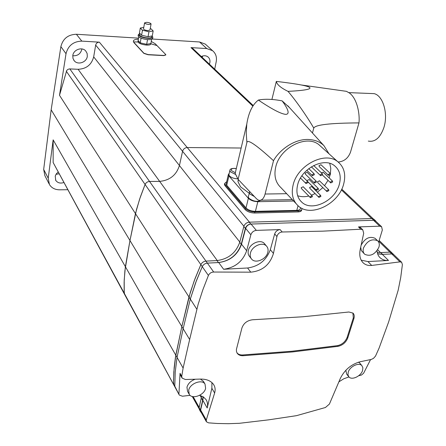 <?xml version="1.0" encoding="UTF-8"?>
<svg xmlns="http://www.w3.org/2000/svg" width="446" height="446" viewBox="0 0 446 446"><rect width="100%" height="100%" fill="white"/><g stroke="black" fill="none" stroke-linecap="round" stroke-linejoin="round"><path stroke-width="0.67" d="M177.045 357.397L183.144 328.724L190.308 299.071L196.435 280.606L202.25 266.636L195.565 282.926L190.308 299.065L183.144 328.724L177.045 357.402L175.222 372.059L174.787 386.164L175.222 372.059L177.045 357.397L175.785 355.189L181.845 326.572L189.645 339.501L198.113 304.412L202.757 290.028L208.399 275.466C209.486 273.298 211.253 272.149 213.69 272.038L250.78 272.171C262.41 270.99 269.964 264.746 273.448 253.434L276.933 236.536L274.68 233.916L270.332 249.671C266.373 260.297 258.786 266.401 247.569 267.99L223.602 269.272L218.707 262.549L207.368 263.112L218.44 262.56C229.824 260.999 237.428 254.883 241.247 244.218L245.372 228.397L243.828 226.507C244.748 223.948 246.543 222.504 249.219 222.175L371.919 218.54L374.043 219.371M175.005 387.156L173.555 383.9L173.539 379.942L174.152 367.76L175.44 357.307L181.845 326.572L188.965 296.98L196.792 309.162M173.918 385.154L173.533 381.927L173.834 371.869L175.785 355.194L125.382 266.691L129.97 240.528L181.845 326.572L190.314 292.403L195.064 278.56L200.851 264.623C201.949 262.543 203.649 261.373 205.952 261.111L216.996 260.575C228.352 259.026 235.928 252.932 239.731 242.295L243.828 226.507M249.219 222.175L250.78 224.048L373.765 220.285L371.919 218.54M377.227 252.308L380.767 252.587L389.932 252.135L391.978 252.904L389.932 252.135L378.866 241.375M377.578 253.685L382.584 254.382L391.766 253.925L382.356 254.393L377.611 253.791M200.538 411.669L199.395 409.629L199.133 407.739L201.67 396.003M199.133 407.739L200.399 410.002L202.623 400.43L202.947 396.661M250.78 224.048C248.099 224.383 246.298 225.832 245.372 228.397M190.068 395.334L182.425 396.226L179.298 395.05L124.233 293.223L124.59 294.405L124.15 291.389L124.127 282.062L124.919 270.583L129.97 240.528L136.521 209.469L140.345 196.981L145.089 184.471L200.851 264.623L194.2 280.874L188.97 296.975L135.456 213.612L139.643 199.067L145.089 184.471C146.004 182.609 147.487 181.606 149.538 181.455L207.368 263.112C205.06 263.374 203.354 264.55 202.25 266.636L200.851 264.623C201.949 262.543 203.649 261.373 205.952 261.111L217.263 260.559L159.651 181.377C169.781 180.385 176.371 175.1 179.426 165.527L182.565 151.294C183.3 149.003 184.861 147.749 187.248 147.548L241.147 148.027L187.248 147.548L99.352 42.164L81.813 41.121C73.378 41.433 68.115 45.631 66.014 53.704L59.502 95.299L66.761 70.401L67.982 69.342L69.52 68.907L78.095 69.286C86.357 68.901 91.553 64.759 93.677 56.871L95.667 45.102C96.18 43.217 97.406 42.236 99.352 42.164M175.144 387.412L174.787 386.164L179.158 394.799M200.399 410.002L200.661 411.892L201.213 412.466M274.68 233.916C275.639 231.363 277.434 229.913 280.077 229.578L282.195 231.992L322.887 231.151L360.825 229.216L362.76 229.79L363.696 233.269L360.24 249.398C359.052 255.413 360.134 259.99 363.49 263.129C365.698 264.996 368.441 265.766 371.713 265.437L399.945 261.874L391.766 253.925L393.567 254.449L391.766 253.925L389.932 252.135L380.538 252.598L377.701 249.788M376.273 221.701L375.593 220.831L373.765 220.285M352.909 313.025L353.316 317.926L347.144 337.393C345.288 341.809 342.099 344.552 337.572 345.628L292.074 351.214L242.652 354.971C240.16 355.072 238.259 354.358 236.96 352.847M347.718 338.079L353.901 318.6C354.57 316.253 354.275 314.424 353.003 313.109L348.9 311.999L302.789 316.777L252.609 319.76C247.212 320.445 243.644 323.211 241.899 328.055L236.413 349.396L236.48 351.604L237.367 353.483C238.649 355.061 240.578 355.808 243.142 355.713L292.604 351.927L338.135 346.319C342.651 345.249 345.845 342.5 347.718 338.079L347.144 337.393M399.945 261.874L401.623 262.265L402.392 264.573L400.725 277.473L398.155 290.296L388.628 321.995L379.106 348.058L375.521 356.086L373.475 358.378L371.306 359.431L360.206 361.734C351.247 364.276 344.641 369.806 340.37 378.336L329.416 404.065L325.435 407.505L296.484 415.666L268.659 419.842L239.446 423.293L228.352 423.694L217.33 423.483L208.55 422.858L206.431 421.788L206.264 420.043L214.643 392.982C215.557 389.743 215.167 386.86 213.461 384.329C210.802 380.756 206.437 379.005 200.377 379.089L185.374 379.507L182.096 378.08L181.728 376.324L183.116 368.067L189.645 339.501M205.617 388.338L205.009 384.062C202.021 378.91 189.946 383.426 188.675 390.261L189.238 394.381C192.193 399.666 204.296 395.156 205.617 388.338M203.538 381.553L200.455 379.083M195.197 379.251C190.866 380.806 188.117 383.448 186.958 387.189L187.526 391.304L188.953 393.868M362.57 370.509L362.877 367.777L361.879 365.648C358.958 362.119 349.837 366.422 348.237 372.137L347.947 374.813L348.895 376.898C351.794 380.499 360.931 376.218 362.57 370.509M359.972 363.334L358.556 362.146M378.905 247.24C379.724 244.436 379.273 242.267 377.55 240.734C371.88 238.404 367.197 240.807 363.501 247.943C362.726 250.685 363.161 252.81 364.795 254.32C370.453 256.751 375.153 254.387 378.905 247.24M375.632 238.861L375.058 238.303C369.583 235.973 364.956 238.242 361.176 245.122M267.817 252.325C268.436 249.766 267.979 247.669 266.452 246.036C262.493 241.526 251.89 246.164 250.44 253.116C249.86 255.591 250.29 257.626 251.717 259.221C255.63 263.887 266.307 259.288 267.817 252.325M264.918 244.185L264.294 243.432C260.341 238.922 249.766 243.561 248.344 250.474C247.775 252.938 248.199 254.967 249.626 256.561L251.131 258.474M282.195 231.992C279.491 232.282 277.741 233.799 276.933 236.536M211.934 382.607L211.861 388.288L207.206 407.978C207.942 404.745 207.535 401.93 205.991 399.532L203.343 396.918L199.63 395.301M181.94 377.795L180.424 375.097L180.056 373.335L181.728 376.324M178.935 393.796L180.056 373.335M338.966 381.798L343.855 378.738L348.95 376.954M358.69 375.738L361.494 375.036L363.635 373.196L370.57 359.587M345.812 370.275L346.704 374.133L348.577 376.496M360.825 229.216L358.478 226.908L379.758 226.189L381.603 226.73L382.333 230.019L378.66 242.055M358.478 226.908L360.73 227.806M377.032 250.736C377.26 253.858 378.414 256.311 380.499 258.095C382.612 259.823 385.277 260.609 388.494 260.464L367.933 261.562L361.182 260.169M360.702 247.307L361.305 250.524L364.243 253.757M280.077 229.578L256.339 230.381C253.635 230.727 251.812 232.193 250.869 234.78L246.66 250.724C242.769 261.473 235.087 267.656 223.602 269.272M203.209 396.828L202.874 400.402L200.639 410.019L200.901 411.909L206.314 421.576M375.66 221.121L373.531 220.291L251.048 224.043C248.366 224.371 246.566 225.821 245.64 228.385L241.515 244.207C237.696 254.872 230.091 260.988 218.707 262.549M213.69 272.038L207.368 263.112C205.06 263.374 203.354 264.55 202.25 266.636L208.399 275.466M183.116 368.067L177.045 357.402M66.315 71.237L145.089 184.471C146.004 182.609 147.487 181.606 149.538 181.455L159.651 181.377C169.781 180.385 176.371 175.1 179.426 165.527L182.565 151.294C183.3 149.003 184.861 147.749 187.248 147.548L249.481 222.169L371.685 218.551L341.385 189.885M224.6 183.763L224.433 184.482L225.018 185.731L245.189 209.598C247.407 211.755 250.546 212.898 254.594 213.026L298.062 211.939C300.442 211.822 301.641 211.136 301.652 209.882L301.686 209.748M226.696 181.645L224.667 183.473L225.252 184.722L245.445 208.55C247.669 210.707 250.803 211.85 254.856 211.978L298.341 210.919C300.721 210.802 301.92 210.116 301.925 208.867L301.769 208.271M133.337 41.11L133.911 42.61L143.857 53.381L148.105 54.758L163.671 55.605L165.806 54.975M138.355 39.148C135.077 39.315 133.404 40.017 133.337 41.272L133.939 42.454L143.885 53.225L148.133 54.596L163.704 55.449L165.834 54.819L165.622 54.429L155.197 43.736L151.266 41.433M59.045 173.806L56.018 174.297M58.108 172.078L56.296 173.884L55.232 176.07L55.733 180.351C57.579 182.916 60.266 183.652 63.806 182.565M202.651 56.001L202.216 57.395M209.391 64.168L209.837 62.763C210.278 60.333 209.659 58.393 207.992 56.937C206.046 55.51 203.816 55.376 201.302 56.531M81.886 48.932L81.841 49.289C80.575 53.899 77.554 56.051 72.776 55.75M72.798 55.588L72.96 58.354L74.226 60.745C77.794 65.372 86.663 62.368 87.304 56.347L87.132 53.459L85.749 50.983C82.114 46.546 73.389 49.623 72.798 55.588M133.544 41.918L137.959 41.974M150.809 43.764L156.73 45.486M59.502 95.299L135.456 213.612L129.97 240.528L51.162 109.822L60.873 46.624C62.919 38.668 68.093 34.548 76.389 34.264L138.528 38.155M152.242 39.014L199.552 41.974L205.311 44.109L206.342 45.046M252.876 106.154L190.994 47.616L206.754 48.558L212.586 50.699C215.792 53.425 217.001 57.082 216.215 61.682L214.704 69.18M49.004 183.702L44.89 175.696L43.675 169.441L51.162 109.822M67.692 189.717L59.591 189.812C54.992 189.745 51.608 187.989 49.439 184.544L48.224 178.216L53.146 139.86L125.382 266.691L124.194 280.166L124.233 293.223L53.146 162.539L53.146 139.86M69.832 68.907L149.538 181.455L159.651 181.377L78.095 69.286M124.462 294.159L53.146 162.539M190.994 47.616L192.7 48.408M150.854 43.513L150.787 43.892C150.681 44.795 149.254 45.191 146.511 45.085C141.627 44.533 138.762 43.424 137.914 41.762L137.965 41.495M151.657 39.304L150.893 43.507L146.673 44.332L140.239 42.861L138.054 40.993L138.751 36.895M146.74 22.322L144.582 22.852C145.017 23.644 146.466 24.19 148.919 24.48L151.071 23.945C150.631 23.159 149.187 22.612 146.74 22.322M151.049 24.078L149.973 30.038L147.827 30.59C145.374 30.306 143.935 29.759 143.5 28.957L143.523 28.823M139.503 34.604L139.464 34.855C140.278 36.41 143.01 37.453 147.659 37.988C150.269 38.1 151.629 37.737 151.729 36.895L151.891 36.003M143.768 27.429L140.306 28.031L139.431 33.01L141.588 35.251L148.044 36.723L152.27 35.936L153.173 30.958L150.96 28.75L150.235 28.589M139.687 33.578L138.327 34.671C139.291 36.511 142.53 37.748 148.039 38.378C151.133 38.512 152.738 38.083 152.855 37.085L152.047 35.975M138.165 35.619L138.109 35.914C139.074 37.759 142.307 38.997 147.816 39.627C150.904 39.755 152.51 39.32 152.627 38.323L152.8 37.392M148.607 36.617L151.707 36.037M139.721 33.305L141.298 34.944M142.452 35.446L147.18 36.522M141.07 38.166L140.239 42.861M138.149 40.631L140.195 42.816M147.52 39.605L146.673 44.332M140.373 42.894L146.539 44.305M146.762 44.316L150.804 43.524M140.306 28.031L142.469 30.244L148.942 31.722L153.173 30.958M148.942 31.722L148.044 36.723M142.469 30.244L141.588 35.251M338.135 161.959L338.893 161.948C344.39 161.24 348.254 157.995 350.489 152.209L358.98 122.912C359.944 113.68 357.112 98.689 349.519 93.063L346.442 91.335L342.244 90.744M276.319 81.406C287.14 82.666 295.464 83.859 301.284 84.98C305.9 85.883 308.699 86.714 309.669 87.483C311.603 89.217 304.384 90.516 288.016 91.369C280.818 87.851 276.921 84.539 276.319 81.434L275.907 83.123M370.186 93.482L374.116 93.638C382.997 95.533 388.394 113.708 383.9 127.506C380.276 137.775 375.08 142.302 368.312 141.087M358.98 122.912C330.213 123.051 315.144 124.785 313.772 128.108C307.255 116.768 295.626 100.155 288.016 91.369M312.456 132.997L313.772 128.108M235.967 170.015L235.17 173.416L238.125 179.364L256.628 198.894L258.619 200.254C261.624 200.811 263.776 198.732 265.086 194.027L273.515 160.699C278.432 151.378 292.927 139.113 308.03 139.453C314.865 139.737 320.206 141.856 324.058 145.814L328.97 153.77M282.151 100.88C288.595 109.683 289.805 114.176 285.769 114.371C281.052 113.964 271.926 109.198 258.379 100.066C264.679 98.789 272.601 99.057 282.151 100.88L289.66 107.798M229.032 174.107L228.882 174.76L229.428 175.891C231.329 177.681 234.072 178.656 237.662 178.818M248.461 196.218L248.271 196.987L248.901 198.275C253.434 201.503 257.454 202.15 260.96 200.209M339.334 184.31C335.202 200.75 312.233 211.967 301.953 202.333C297.309 198.102 295.882 192.237 297.666 184.739C301.373 168.504 323.935 156.908 334.428 165.65C339.785 170.032 341.419 176.254 339.334 184.31M297.649 195.733C301.05 196.903 304.763 197.004 308.788 196.028M311.542 195.175L315.105 193.558M317.351 192.215L322.854 187.61M324.532 185.703L328.027 180.34M329.137 177.876L330.046 175.122M305.789 182.598L307.762 181.617L308.008 182.576L306.028 183.551L305.789 182.598M312.133 174.748L314.095 173.762L314.352 174.737L312.384 175.724L312.133 174.748M314.358 182.977L305.359 174.152L305.114 173.204L307.149 172.346M314.218 182.124L316.175 181.143L316.426 182.102L314.463 183.077L314.218 182.124M310.31 197.572L301.44 188.569L301.212 187.649L303.247 186.807M310.182 196.753L312.144 195.783L312.373 196.714L310.41 197.678L310.182 196.753M307.227 181.087L307.194 180.418L309.223 179.571M316.281 189.411L318.232 188.435L318.472 189.383L316.515 190.353L316.281 189.411M320.373 174.704L322.319 173.717L322.57 174.693L320.624 175.679L320.373 174.704M318.851 197.299L309.875 188.335L309.647 187.415L311.665 186.567M318.723 196.469L320.668 195.504L320.897 196.435L318.951 197.4L318.723 196.469M328.457 175.278L319.247 166.609L318.996 165.644L321.003 164.775M328.312 174.408L330.241 173.416L330.497 174.397L328.568 175.384L328.312 174.408M326.851 191.501L317.747 182.637L317.513 181.706L319.514 180.847M326.717 190.659L328.646 189.684L328.88 190.626L326.951 191.596L326.717 190.659M321.354 172.803L323.211 172.273M330.508 181.974L332.432 180.992L332.677 181.957L330.754 182.932L330.508 181.974M296.027 203.566L280.969 187.677C275.517 182.626 273.777 175.713 275.751 166.938C279.859 147.804 306.274 134.291 318.829 144.627L321.393 146.946M343.61 184.265C346.174 174.442 344.167 166.865 337.589 161.547C324.855 151.071 297.599 165.165 293.173 184.789C291.048 193.787 292.754 200.845 298.285 205.952C310.7 217.726 338.559 204.19 343.61 184.265M238.259 179.509L237.969 181.617L240.528 186.829L249.191 193.241M229.227 173.277L228.319 174.659L228.915 175.897L248.366 198.286C250.607 200.41 253.757 201.547 257.821 201.687L293.602 201.007M273.13 199.986L281.928 199.83M273.515 160.699C256.35 144.972 247.48 138.901 246.894 142.486L246.242 133.243L246.783 124.105C248.545 112.66 252.408 104.648 258.379 100.066M238.125 179.364L246.894 142.486M226.317 183.278L226.15 184.003L226.735 185.252L246.002 207.936C248.221 210.088 251.354 211.226 255.402 211.354L296.78 210.361C299.171 210.244 300.364 209.559 300.375 208.304L300.565 207.607M320.512 175.573L311.364 166.837M330.402 173.583L330.776 168.248L329.745 163.37M216.996 260.575L218.44 262.56M239.731 242.295L241.247 244.218M380.767 252.587L382.584 254.382M201.347 398.189L202.623 400.43M207.206 407.978L202.874 400.402M388.494 260.464L382.356 254.393M379.758 226.189L373.531 220.291M246.66 250.724L241.515 244.207M250.78 272.171L247.569 267.99M206.264 420.043L200.639 410.019M214.643 392.982L211.861 388.288M371.713 265.437L367.933 261.562M256.339 230.381L251.048 224.043M250.869 234.78L245.64 228.385M273.448 253.434L270.332 249.671M338.135 346.319L337.572 345.628M353.901 318.6L353.316 317.926M243.142 355.713L242.652 354.971M239.797 242.033L93.677 56.871M201.419 397.849L200.025 395.412M199.2 407.449L193.14 396.65M243.901 226.256L95.667 45.102M254.856 211.978L254.594 213.026M245.445 208.55L245.189 209.598M298.341 210.919L298.062 211.939M225.252 184.722L225.018 185.731M199.552 41.974L206.754 48.558M76.389 34.264L81.813 41.121M60.873 46.624L66.014 53.704M43.675 169.441L48.224 178.216M235.298 174.297L230.381 171.794L229.829 170.673L230.075 169.893M236.302 168.594C232.176 168.097 230.627 168.822 231.652 170.768L235.332 172.719M254.393 196.535L249.938 194.049L249.303 192.772L249.615 191.841M228.915 175.897L226.735 185.252M248.366 198.286L246.002 207.936M257.821 201.687L255.402 211.354M298.034 205.729L296.78 210.361M265.086 194.027L286.678 193.698M401.623 262.265L379.15 240.455M375.593 220.831L373.748 219.086M203.231 381.035L205.009 384.062M359.638 362.927L361.879 365.648M375.058 238.303L377.55 240.734M264.294 243.432L266.452 246.036M379.384 256.98L380.499 258.095M375.359 220.837L381.603 226.73M362.336 261.936L363.49 263.129M362.76 229.79L360.424 227.505M236.982 352.897L237.367 353.483M124.59 294.405L173.778 384.898M192.254 396.466L199.061 408.625M341.759 189.121L373.135 218.741M224.433 184.482L224.667 183.473M55.494 179.905L55.733 180.351M73.696 60.02L74.226 60.745M212.586 50.699L205.311 44.109M192.449 48.168L253.261 105.574M138.054 40.993L137.914 41.762M143.5 28.957L144.582 22.852M139.464 34.855L139.709 33.456M138.109 35.914L138.327 34.671M346.442 91.335L301.284 84.98M374.116 93.638L348.923 92.629M271.909 99.464L276.319 81.434M324.058 145.814L287.826 105.774M228.882 174.76L229.829 170.673C229.779 168.817 231.948 168.092 236.324 168.51M248.271 196.987L249.749 191.635M301.953 202.333L300.063 200.371M307.762 181.617L301.903 175.813M314.095 173.762L308.777 168.627M316.175 181.143L307.043 172.245M312.144 195.783L303.146 186.707M318.232 188.435L309.117 179.465M322.319 173.717L313.689 165.527M320.668 195.504L311.564 186.467M330.241 173.416L320.891 164.674M328.646 189.684L319.414 180.753M332.432 180.992L323.105 172.173M337.589 161.547L318.829 144.627M237.969 181.617L238.432 179.688M235.17 173.416L246.783 124.105M226.15 184.003L228.319 174.659M260.938 200.209L292.303 199.635M330.648 182.832L322.436 175.022M316.415 190.252L307.974 181.89M312.272 175.613L306.787 170.288M305.923 183.445L300.493 178.026"/></g></svg>
